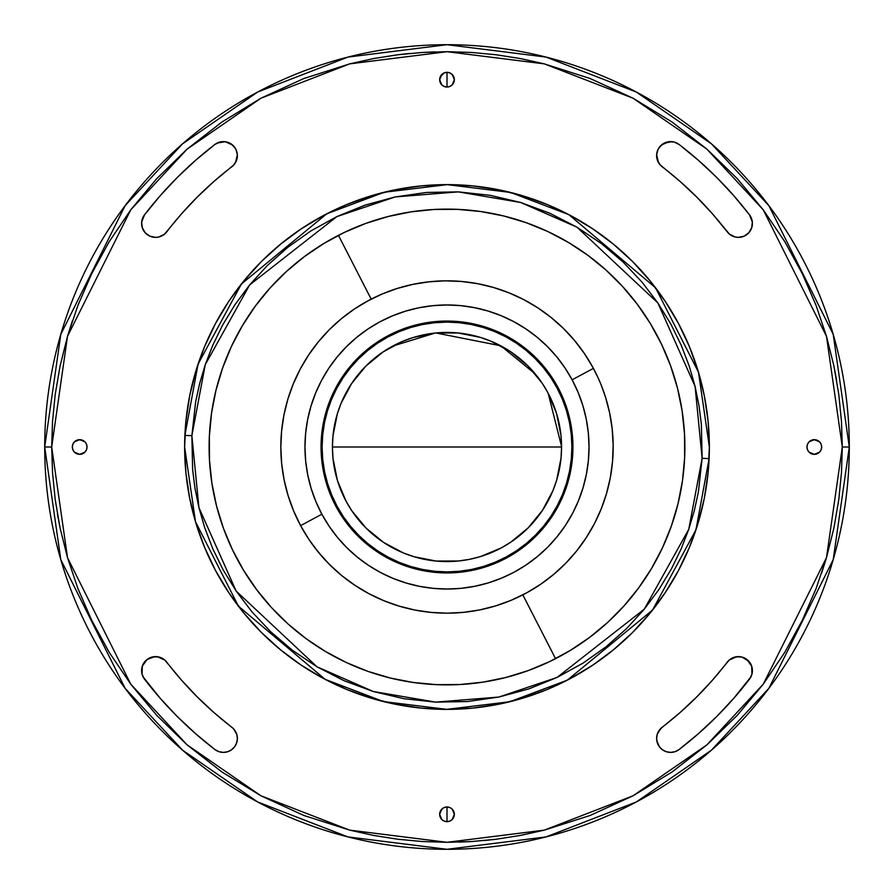 <?xml version="1.0" encoding="UTF-8"?>
<svg xmlns="http://www.w3.org/2000/svg" width="894" height="894" viewBox="0 0 894 894"><rect width="100%" height="100%" fill="white"/><g stroke="black" fill="none" stroke-linecap="round" stroke-linejoin="round"><path stroke-width="1.34" d="M549.799 661.515A237.882 237.882 0 0 0 555.554 658.666L522.822 594.856L555.554 658.666A237.882 237.882 0 0 0 607.585 622.503L624.034 605.897L638.752 587.783L651.625 568.305L662.532 547.664L671.36 526.052L678.032 503.68L682.468 480.771L684.648 457.527L684.536 434.182L682.133 410.961L677.473 388.085L670.589 365.78L661.549 344.257L650.441 323.717L637.377 304.373L622.481 286.393L605.897 269.966L587.783 255.248L568.305 242.375L547.664 231.468L526.052 222.64L503.68 215.968L480.771 211.532L457.527 209.352L434.182 209.464L410.961 211.867L388.085 216.527L365.78 223.411L344.257 232.451L323.717 243.559L304.373 256.623L286.393 271.519L269.966 288.103L255.248 306.217L242.375 325.695L231.468 346.336L222.64 367.948L215.968 390.32L211.532 413.229L209.352 436.473L209.464 459.818L211.867 483.039L216.527 505.915L223.411 528.22A237.882 237.882 0 0 0 271.497 607.585L288.103 624.034L306.217 638.752L325.695 651.625L346.336 662.532L367.948 671.36L390.32 678.032L413.229 682.468L436.473 684.648A237.882 237.882 0 0 1 209.352 436.473A237.882 237.882 0 0 1 457.527 209.352A237.882 237.882 0 0 1 684.648 457.527A237.882 237.882 0 0 1 436.473 684.648L459.818 684.536L483.039 682.133L505.915 677.473L528.22 670.589L549.743 661.549L570.283 650.441L589.627 637.377L607.607 622.481M344.201 232.485A237.882 237.882 0 0 0 338.446 235.334L371.178 299.144L338.446 235.334A237.882 237.882 0 0 0 286.415 271.497M286.382 271.53A237.882 237.882 0 0 0 231.468 346.324M231.468 346.347A237.882 237.882 0 0 0 223.411 528.22L232.451 549.743L243.559 570.283L256.623 589.627L271.519 607.607M271.53 607.618A237.882 237.882 0 0 0 325.639 651.592M325.751 651.659A237.882 237.882 0 0 0 346.246 662.488M346.414 662.566A237.882 237.882 0 0 0 436.272 684.636M457.315 209.341A237.882 237.882 0 0 0 365.869 223.377M365.691 223.444A237.882 237.882 0 0 0 344.313 232.429M445.57 72.481L447 72.336L447 87.031A7.342 7.342 0 0 1 439.658 79.678A7.342 7.342 0 0 1 447 72.336L444.184 72.895L441.804 74.493L439.658 79.678L441.804 84.874L444.184 86.472L447 87.031L449.816 86.472L452.196 84.874L454.342 79.678L452.196 74.493L449.816 72.895L447 72.336A7.342 7.342 0 0 1 454.342 79.678A7.342 7.342 0 0 1 447 87.031L445.57 86.886M445.57 807.114L447 806.969L447 821.664A7.342 7.342 0 0 1 439.658 814.322A7.342 7.342 0 0 1 447 806.969L444.184 807.528L441.804 809.126L439.658 814.322L441.804 819.507L444.184 821.105L447 821.664L449.816 821.105L452.196 819.507L454.342 814.322L452.196 809.126L449.816 807.528L447 806.969A7.342 7.342 0 0 1 454.342 814.322A7.342 7.342 0 0 1 447 821.664L444.184 821.105L441.804 819.507M81.119 454.208L79.678 454.342A7.342 7.342 0 0 1 72.336 447A7.342 7.342 0 0 1 79.678 439.658L74.493 441.804L72.895 444.184L72.336 447L72.895 449.816L74.493 452.196L79.678 454.342L84.874 452.196L86.472 449.816L87.031 447L86.472 444.184L84.874 441.804L79.678 439.658A7.342 7.342 0 0 1 87.031 447A7.342 7.342 0 0 1 79.678 454.342L76.873 453.783M815.753 454.208L814.322 454.342A7.342 7.342 0 0 1 806.969 447A7.342 7.342 0 0 1 814.322 439.658L809.126 441.804L807.528 444.184L806.969 447L807.528 449.816L809.126 452.196L814.322 454.342L819.507 452.196L821.105 449.816L821.664 447L821.105 444.184L819.507 441.804L814.322 439.658A7.342 7.342 0 0 1 821.664 447A7.342 7.342 0 0 1 814.322 454.342L811.506 453.783M679.127 749.518A13.991 13.991 0 0 1 670.612 752.402L675.104 751.664L679.127 749.518L698.415 733.683L716.63 716.63L733.683 698.415L749.518 679.127L751.932 674.232L751.664 666.108L746.926 659.504L742.031 657.09L736.589 656.732L729.191 660.085L712.641 679.965L696.839 696.839L679.965 712.641L660.476 728.766L657.213 734.354L656.621 738.645L657.358 742.914L659.37 746.747L662.454 749.787L666.332 751.731L670.612 752.402A13.991 13.991 0 0 1 662.085 727.314A353.32 353.32 0 0 0 727.314 662.085A13.991 13.991 0 0 1 746.926 659.504A13.991 13.991 0 0 1 749.518 679.127A381.313 381.313 0 0 1 679.127 749.518L698.415 733.683L716.63 716.63M231.915 727.314A13.991 13.991 0 0 1 223.388 752.402L227.668 751.731L231.546 749.787L234.63 746.747L236.642 742.914L237.379 738.645L236.787 734.354L233.524 728.766L214.035 712.641L197.161 696.839L181.359 679.965L164.809 660.085L157.411 656.732L151.969 657.09L147.074 659.504L142.336 666.108L142.068 674.232L144.482 679.127L160.317 698.415L177.37 716.63L195.585 733.683L214.873 749.518L218.896 751.664L223.388 752.402A13.991 13.991 0 0 1 214.873 749.518A381.313 381.313 0 0 1 144.482 679.127A13.991 13.991 0 0 1 147.074 659.504A13.991 13.991 0 0 1 166.686 662.085A353.32 353.32 0 0 0 231.915 727.314M166.686 231.915A13.991 13.991 0 0 1 155.59 237.379L158.763 237.022L164.462 234.206L181.359 214.035L197.161 197.161L214.035 181.359L233.915 164.809L236.642 160.082L237.357 154.673L235.938 149.399L232.619 145.063L225.221 141.71L219.768 142.068L214.873 144.482L195.585 160.317L177.37 177.37L160.317 195.585L144.482 214.873L141.665 222.025L142.302 227.78L145.219 232.786L149.913 236.184L155.59 237.379A13.991 13.991 0 0 1 144.482 214.873A381.313 381.313 0 0 1 214.873 144.482A13.991 13.991 0 0 1 234.496 147.074A13.991 13.991 0 0 1 231.915 166.686A353.32 353.32 0 0 0 166.686 231.915M727.314 231.915A353.32 353.32 0 0 0 662.085 166.686A13.991 13.991 0 0 1 659.504 147.074A13.991 13.991 0 0 1 679.127 144.482A381.313 381.313 0 0 1 749.518 214.873A13.991 13.991 0 0 1 738.41 237.379L744.087 236.184L748.781 232.786L751.698 227.78L752.335 222.025L749.518 214.873L733.683 195.585L716.63 177.37L698.415 160.317L679.127 144.482L674.232 142.068L668.779 141.71L661.381 145.063L658.062 149.399L656.643 154.673L657.358 160.082L660.085 164.809L679.965 181.359L696.839 197.161L712.641 214.035L729.538 234.206L735.237 237.022L738.41 237.379A13.991 13.991 0 0 1 727.314 231.915L712.641 214.035M849.3 447A402.3 402.3 0 0 1 447 849.3A402.3 402.3 0 0 1 44.7 447L60.792 559.644L125.16 688.38L182.477 750.1L257.684 801.974L347.967 836.918L447 849.3L546.033 836.918L636.316 801.974L711.523 750.1L768.84 688.38L833.208 559.644L849.3 447L842.304 447L826.492 557.688L763.241 684.178L706.93 744.836L633.03 795.794L544.301 830.135L447 842.304L349.699 830.135L260.97 795.794L187.07 744.836L130.759 684.178L67.508 557.688L51.696 447L44.7 447L51.696 447L67.508 336.312L130.759 209.822L187.07 149.164L260.97 98.206L349.699 63.865L447 51.696L544.301 63.865L633.03 98.206L706.93 149.164L763.241 209.822L826.492 336.312L842.304 447L849.3 447L833.208 334.356L768.84 205.62L711.523 143.9L636.316 92.026L546.033 57.082L447 44.7L347.967 57.082L257.684 92.026L182.477 143.9L125.16 205.62L60.792 334.356L44.7 447A402.3 402.3 0 0 1 447 44.7A402.3 402.3 0 0 1 849.3 447M709.367 447A262.367 262.367 0 0 1 441.2 709.311A262.367 262.367 0 0 1 184.89 435.389A262.367 262.367 0 0 1 452.8 184.689A262.367 262.367 0 0 1 709.367 447L708.104 421.286L704.327 395.818L698.069 370.842L689.397 346.593L678.39 323.315L665.147 301.233L649.815 280.56L632.527 261.473L613.44 244.185L592.767 228.853L570.685 215.61L547.407 204.603L523.158 195.931L498.181 189.673L472.714 185.896L447 184.633L421.286 185.896L395.818 189.673L370.842 195.931L346.593 204.603L323.315 215.61L301.233 228.853L280.56 244.185L261.473 261.473L244.185 280.56L228.853 301.233L215.61 323.315L204.603 346.593L195.931 370.842L189.673 395.818L185.896 421.286L184.633 447L185.896 472.714L189.673 498.181L195.931 523.158L204.603 547.407L215.61 570.685L228.853 592.767L244.185 613.44L261.473 632.527L280.56 649.815L301.233 665.147L323.315 678.39L346.593 689.397L370.842 698.069L395.818 704.327L421.286 708.104L447 709.367L472.714 708.104L498.181 704.327L523.158 698.069L547.407 689.397L570.685 678.39L592.767 665.147L613.44 649.815L632.527 632.527L649.815 613.44L665.147 592.767L678.39 570.685L689.397 547.407L698.069 523.158L704.327 498.181L708.104 472.714L709.367 447L698.493 372.239L655.57 287.823L568.841 214.638L510.608 192.456L447.246 184.633L384.208 192.255L326.735 213.811L241.436 283.968L198.043 364.182L184.89 435.389L191.875 435.702L205.24 364.718L249.683 284.884L336.915 216.572L395.148 196.948L458.298 191.875L520.744 202.502L577.021 227.21L657.872 302.965L695.085 386.409L702.125 458.298L709.11 458.611A262.367 262.367 0 0 0 709.367 447M430.964 612.39L430.059 612.301L430.964 612.39M601.416 385.627L600.444 383.224M599.181 380.274L598.12 377.905M311.782 350.414L312.319 349.677L311.782 350.414M510.452 351.61L490.627 341.061L480.033 337.295L457.996 332.959L435.534 333.004L413.52 337.429L402.937 341.24L383.157 351.867L365.825 366.149L351.61 383.548L341.061 403.373L337.295 413.967A114.566 114.566 0 0 0 332.434 447L561.566 447A114.566 114.566 0 0 0 561.566 446.765L560.996 435.534L556.571 413.52L547.933 392.79L542.133 383.157L527.851 365.825L510.452 351.61A114.566 114.566 0 0 0 392.79 346.067A114.566 114.566 0 0 1 547.933 392.79A114.566 114.566 0 0 1 501.21 547.933L510.843 542.133L528.175 527.851L542.39 510.452A114.566 114.566 0 0 0 561.566 447L332.434 447A114.566 114.566 0 0 0 332.434 447.235L333.004 458.466L337.429 480.48L346.067 501.21L351.867 510.843L366.149 528.175L383.548 542.39L403.373 552.939L413.967 556.705L436.004 561.041L458.466 560.996L469.585 559.32L480.48 556.571L501.21 547.933A114.566 114.566 0 0 0 519.805 535.461M519.917 535.372A114.566 114.566 0 0 0 528.13 527.885M506.596 557.945L506.093 557.018A124.892 124.892 0 0 1 336.982 506.093A124.892 124.892 0 0 1 387.907 336.982L387.404 336.055A125.942 125.942 0 0 0 336.055 506.596A125.942 125.942 0 0 0 506.596 557.945A125.942 125.942 0 0 1 336.055 506.596A125.942 125.942 0 0 1 387.404 336.055L376.821 342.424L366.909 349.811L357.768 358.125L349.487 367.3L342.145 377.246L335.809 387.862L330.556 399.037L326.411 410.692L323.438 422.683L321.639 434.909L321.058 447.257L321.695 459.594L323.527 471.82L326.556 483.799L330.746 495.432L336.055 506.596L342.424 517.179L349.811 527.091L358.125 536.232L367.3 544.513L377.246 551.855L387.862 558.191L399.037 563.443L410.692 567.589L422.683 570.562L434.909 572.361L447.257 572.942L459.594 572.305L471.82 570.473L483.799 567.444L495.432 563.254L506.596 557.945L517.179 551.576L527.091 544.189L536.232 535.875L544.513 526.7L551.855 516.754L558.191 506.138L563.443 494.963L567.589 483.308L570.562 471.317L572.361 459.091L572.942 446.743L572.305 434.406L570.473 422.18L567.444 410.201L563.254 398.568L557.945 387.404L551.576 376.821L544.189 366.909L535.875 357.768L526.7 349.487L516.754 342.145L506.138 335.809L494.963 330.556L483.308 326.411L471.317 323.438L459.091 321.639L446.743 321.058L434.406 321.695L422.18 323.527L410.201 326.556L398.568 330.746L387.404 336.055A125.942 125.942 0 0 1 557.945 387.404A125.942 125.942 0 0 1 506.596 557.945A125.942 125.942 0 0 0 557.945 387.404A125.942 125.942 0 0 0 387.404 336.055L387.907 336.982A124.892 124.892 0 0 1 557.018 387.907A124.892 124.892 0 0 1 506.093 557.018L506.596 557.945M525.627 593.392A166.172 166.172 0 0 1 300.607 525.627A166.172 166.172 0 0 1 368.373 300.607A166.172 166.172 0 0 1 593.392 368.373A166.172 166.172 0 0 1 525.627 593.392A166.172 166.172 0 0 0 593.392 368.373L572.126 379.794A142.034 142.034 0 0 1 514.206 572.126A142.034 142.034 0 0 1 321.874 514.206L300.607 525.627A166.172 166.172 0 0 0 525.627 593.392L510.899 600.388L495.555 605.909L479.754 609.909L463.628 612.334L447.335 613.172L431.053 612.401L414.917 610.043L399.093 606.11L383.727 600.645L368.965 593.705L354.963 585.346L341.843 575.658L329.741 564.74L318.767 552.671L309.022 539.596L300.607 525.627L321.874 514.206L315.895 501.623L311.168 488.504L307.759 474.993L305.681 461.203L304.966 447.291L305.625 433.366L307.648 419.577L311 406.044L315.671 392.913L321.605 380.308L328.746 368.328L337.027 357.119L346.369 346.771L356.672 337.396L367.847 329.07L379.794 321.874L392.377 315.895L405.496 311.168L419.007 307.759L432.797 305.681L446.709 304.966L460.633 305.625L474.423 307.648L487.956 311L501.087 315.671L513.692 321.605L525.672 328.746L536.881 337.027L547.229 346.369L556.604 356.672L564.93 367.847L572.126 379.794L578.105 392.377L582.832 405.496L586.24 419.007L588.319 432.797L589.034 446.709L588.375 460.633L586.352 474.423L583 487.956L578.329 501.087L572.395 513.692L565.254 525.672L556.973 536.881L547.631 547.229L537.328 556.604L526.153 564.93L514.206 572.126L501.623 578.105L488.504 582.832L474.993 586.24L461.203 588.319L447.291 589.034L433.366 588.375L419.577 586.352L406.044 583L392.913 578.329L380.308 572.395L368.328 565.254L357.119 556.973L346.771 547.631L337.396 537.328L329.07 526.153L321.874 514.206A142.034 142.034 0 0 1 379.794 321.874A142.034 142.034 0 0 1 572.126 379.794L593.392 368.373A166.172 166.172 0 0 0 368.373 300.607A166.172 166.172 0 0 0 300.607 525.627L293.612 510.899L288.091 495.555L284.091 479.754L281.666 463.628L280.828 447.335L281.599 431.053L283.957 414.917L287.89 399.093L293.355 383.727L300.295 368.965L308.653 354.963L318.342 341.843L329.26 329.741L341.329 318.767L354.404 309.022L368.373 300.607M338.535 572.886L327.372 562.326M322.969 557.577L313.917 546.502M354.806 585.246L357.354 586.911M296.462 517.347L293.299 510.15M290.293 502.283L287.868 494.829M285.633 486.671L283.957 479.05M282.526 470.702L281.599 462.969M280.995 454.476L280.828 446.743M281.062 438.183L281.655 430.506M282.739 421.934L284.057 414.425M285.968 405.988L288.013 398.679M290.762 390.41L293.5 383.381M293.645 383.012L294.193 381.727M298.931 371.591L300.574 368.44M305.949 359.153L308.955 354.505M315.146 345.877L318.342 341.843M447.883 613.161L445.704 613.161M431.701 612.457L428.125 612.088M415.285 610.11L407.932 608.512M399.495 606.233L392.242 603.886M384.174 600.835L377.19 597.795M369.445 593.962L362.718 590.208M355.454 585.682L349.096 581.268M342.346 576.071L336.412 571.02M330.244 565.243L324.824 559.622M319.247 553.263L314.386 547.128M309.48 540.278L305.223 533.662M387.907 336.982L398.97 331.719L410.502 327.562L422.381 324.567L434.506 322.734L446.743 322.108L458.991 322.689L471.116 324.466L483.006 327.416L494.561 331.518L505.646 336.736L516.173 343.017L526.03 350.303L535.126 358.516L543.373 367.579L550.704 377.402L557.018 387.907L562.281 398.97L566.438 410.502L569.433 422.381L571.266 434.506L571.892 446.743L571.311 458.991L569.534 471.116L566.584 483.006L562.482 494.561L557.264 505.646L550.983 516.173L543.697 526.03L535.484 535.126L526.421 543.373L516.598 550.704L506.093 557.018L495.03 562.281L483.498 566.438L471.619 569.433L459.494 571.266L447.257 571.892L435.009 571.311L422.884 569.534L410.994 566.584L399.439 562.482L388.354 557.264L377.827 550.983L367.97 543.697L358.874 535.484L350.627 526.421L343.296 516.598L336.982 506.093L331.719 495.03L327.562 483.498L324.567 471.619L322.734 459.494L322.108 447.257L322.689 435.009L324.466 422.884L327.416 410.994L331.518 399.439L336.736 388.354L343.017 377.827L350.303 367.97L358.516 358.874L367.579 350.627L377.402 343.296L387.907 336.982M351.61 383.548A114.566 114.566 0 0 0 337.306 413.956L332.959 436.004L332.434 447.235M542.39 510.452L552.939 490.627L556.705 480.033L561.041 457.996L561.566 446.765M383.548 542.39A114.566 114.566 0 0 0 501.21 547.933A114.566 114.566 0 0 1 346.067 501.21A114.566 114.566 0 0 1 392.79 346.067A114.566 114.566 0 0 0 374.195 358.539M374.083 358.628A114.566 114.566 0 0 0 365.869 366.115M561.566 446.519L548.145 393.204M547.72 392.388L542.345 383.481M541.954 382.889L535.607 374.374M535.249 373.949L501.02 345.967M500.629 345.754L435.937 332.97M435.143 333.049L392.879 346.023M512.262 599.818L526.924 592.688L540.814 584.151L553.811 574.294L565.768 563.209L576.585 551.006L586.162 537.808L594.387 523.728L601.204 508.909L606.523 493.499L610.323 477.642L612.535 461.483L613.161 445.19L612.178 428.908L609.607 412.804L605.473 397.037L601.249 385.191M601.059 384.733L599.829 381.76M599.773 381.649L598.511 378.777M598.309 378.33L592.688 367.076L584.151 353.186L574.294 340.189L563.209 328.232L551.006 317.415L537.808 307.838L523.728 299.613L508.909 292.796L493.499 287.477L477.642 283.677L461.483 281.465L445.19 280.839L428.908 281.822L412.804 284.393L397.037 288.527L381.738 294.182L367.076 301.312M360.662 305.022L353.834 309.402M347.151 314.185L340.837 319.169M334.624 324.6L328.858 330.154M323.159 336.211L318.007 342.246M312.889 348.895L308.396 355.343M303.926 362.495L300.105 369.334M296.339 376.922L293.221 384.051M290.192 392.03L287.801 399.383M285.555 407.675L283.912 415.151M282.47 423.689L281.576 431.243M280.984 439.915L280.828 447.481M281.085 456.219L281.677 463.718M282.795 472.445L284.102 479.776M286.08 488.415L288.08 495.544M290.908 503.992L293.578 510.832M297.244 519.012L300.965 526.287M305.022 533.338L309.436 540.211M324.6 559.376L327.394 562.36M338.435 572.797L342.413 576.127M362.506 590.085L369.613 594.052M376.922 597.661L384.409 600.924M395.327 604.925L399.786 606.322M410.804 609.172L415.632 610.177M423.689 611.518L430.249 612.323M439.904 613.016L448.084 613.161M456.231 612.915L464.355 612.256M472.457 611.205L480.469 609.764M488.415 607.92L496.259 605.696M503.992 603.081L511.569 600.109M316.442 344.212L315.873 344.928M51.696 447L52.522 421.521L55.193 394.522L60.066 366.082L67.508 336.312L77.912 305.446L91.669 273.776L109.169 241.726L130.759 209.822L156.673 178.711L187.07 149.164L221.913 122.031L260.97 98.206L303.792 78.549L349.699 63.865L373.524 58.579L397.774 54.769L422.314 52.467L447 51.696L471.686 52.467L496.226 54.769L520.476 58.579L544.301 63.865L590.208 78.549L633.03 98.206L672.087 122.031L706.93 149.164L737.326 178.711L763.241 209.822L784.831 241.726L802.331 273.776L816.088 305.446L826.492 336.312L833.934 366.082L838.807 394.522L841.477 421.521L842.304 447L841.477 472.479L838.807 499.478L833.934 527.918L826.492 557.688L816.088 588.554L802.331 620.224L784.831 652.274L763.241 684.178L737.326 715.289L706.93 744.836L672.087 771.969L633.03 795.794L590.208 815.451L544.301 830.135L520.476 835.421L496.226 839.231L471.686 841.533L447 842.304L422.314 841.533L397.774 839.231L373.524 835.421L349.699 830.135L303.792 815.451L260.97 795.794L221.913 771.969L187.07 744.836L156.673 715.289L130.759 684.178L109.169 652.274L91.669 620.224L77.912 588.554L67.508 557.688L60.066 527.918L55.193 499.478L52.522 472.479L51.696 447L52.522 472.479M842.304 447.313L841.477 421.521M836.628 380.252L833.934 366.082M435.222 51.874L422.314 52.467M409.888 53.439L397.774 54.769M72.392 320.778L67.508 336.312M57.372 513.748L60.066 527.918M458.711 842.126L471.686 841.533M484.112 840.561L496.226 839.231M821.631 573.155L826.492 557.688M78.247 439.792L82.494 440.217M83.768 440.887L84.874 441.804M86.472 449.816L85.79 451.079M75.599 453.113L74.493 452.196M72.895 444.184L73.576 442.921M74.493 441.804L75.599 440.887M448.43 86.886L447 87.031L447 72.336L449.816 72.895L452.196 74.493M453.783 82.494L452.196 84.874M444.184 86.472L441.804 84.874M440.217 76.873L444.184 72.895M812.881 439.792L817.127 440.217M818.401 440.887L819.507 441.804M821.105 449.816L820.424 451.079M810.232 453.113L809.126 452.196M807.528 444.184L808.21 442.921M448.43 821.519L447 821.664L447 806.969L448.43 807.114M449.816 807.528L452.196 809.126M453.783 817.127L453.113 818.401M452.196 819.507L449.816 821.105M440.217 811.506L442.921 808.21M670.612 752.402L668.444 752.234M659.37 746.747L656.822 740.802M658.006 732.331L662.085 727.314M696.839 696.839L712.641 679.965L729.191 660.085M733.918 657.358L739.327 656.643M742.031 657.09L748.937 661.381M750.535 663.616L751.664 666.108M750.96 676.803L733.683 698.415M677.205 750.748L675.104 751.664M237.178 740.802L235.781 744.903M233.2 748.39L231.546 749.787M229.68 750.915L227.668 751.731M225.556 752.234L223.388 752.402M218.896 751.664L214.873 749.518M160.317 698.415L143.04 676.803M141.621 671.528L141.71 668.779M147.074 659.504L154.673 656.643L160.082 657.358M164.462 234.206L161.78 235.938M155.59 237.379L151.745 236.843M143.04 229.579L141.822 225.891M141.61 223.958L141.665 222.025M177.37 177.37L195.585 160.317L214.873 144.482M217.197 143.04L225.221 141.71L230.384 143.465L234.496 147.074M235.938 149.399L237.357 154.673L235.513 162.585M658.487 162.585L656.643 154.673M657.09 151.969L658.062 149.399M659.504 147.074L663.616 143.465L671.528 141.621M750.591 216.493L751.429 218.248M752.335 222.025L752.178 225.891M751.698 227.78L749.988 231.255M742.255 236.843L738.41 237.379M184.89 435.389A262.367 262.367 0 0 0 184.633 447L195.507 521.761L238.43 606.177L325.159 679.362L383.392 701.544L446.754 709.367L509.792 701.745L567.265 680.189L652.564 610.032L695.957 529.818L709.11 458.611L702.125 458.298L688.76 529.282L644.317 609.116L557.085 677.428L498.852 697.052L435.702 702.125L373.256 691.498L316.979 666.79L236.128 591.035L198.915 507.591L191.875 435.702L184.89 435.389M191.875 435.702L195.63 401.942L199.597 383.716L205.24 364.718L212.839 345.095L222.628 325.047L234.843 304.865L249.683 284.884L267.295 265.552L287.756 247.359L311.023 230.842L336.915 216.572L365.11 205.117L395.148 196.948L426.438 192.456L458.298 191.875L489.979 195.272L520.744 202.502L549.955 213.297L577.021 227.21L601.55 243.704L623.263 262.21L642.037 282.146L657.872 302.965L670.891 324.176L681.273 345.363L689.252 366.194L695.085 386.409L699.03 405.831L701.365 424.326L702.125 458.298L698.37 492.058L694.403 510.284L688.76 529.282L681.161 548.905L671.372 568.953L659.157 589.135L644.317 609.116L626.705 628.448L606.244 646.641L582.977 663.158L557.085 677.428L528.89 688.883L498.852 697.052L467.562 701.544L435.702 702.125L404.021 698.728L373.256 691.498L344.045 680.703L316.979 666.79L292.45 650.296L270.737 631.79L251.963 611.854L236.128 591.035L223.109 569.824L212.727 548.637L204.748 527.806L198.915 507.591L194.97 488.169L192.635 469.674L191.875 435.702M607.618 622.47A237.882 237.882 0 0 0 662.532 547.676M662.532 547.653A237.882 237.882 0 0 0 622.503 286.415M622.47 286.382A237.882 237.882 0 0 0 568.361 242.408M568.249 242.341A237.882 237.882 0 0 0 547.754 231.512M547.586 231.434A237.882 237.882 0 0 0 457.728 209.364M436.685 684.659A237.882 237.882 0 0 0 528.13 670.623M528.309 670.556A237.882 237.882 0 0 0 549.687 661.571M334.714 237.29L338.446 235.334L334.714 237.29M333.406 237.994L332.289 238.609M338.446 235.334L342.19 233.446M339.865 234.608L339.206 234.943M344.704 232.239L342.212 233.446M561.711 655.391L549.296 661.761M555.554 658.666L560.594 656.006M554.135 659.392L554.794 659.057M234.608 554.146L233.457 551.81M232.239 549.296L233.446 551.788M236.351 557.51L235.334 555.554L236.351 557.51M237.994 560.594L238.609 561.711M655.391 332.289L661.761 344.704M658.677 338.446L656.006 333.406M659.392 339.865L659.057 339.206"/></g></svg>
